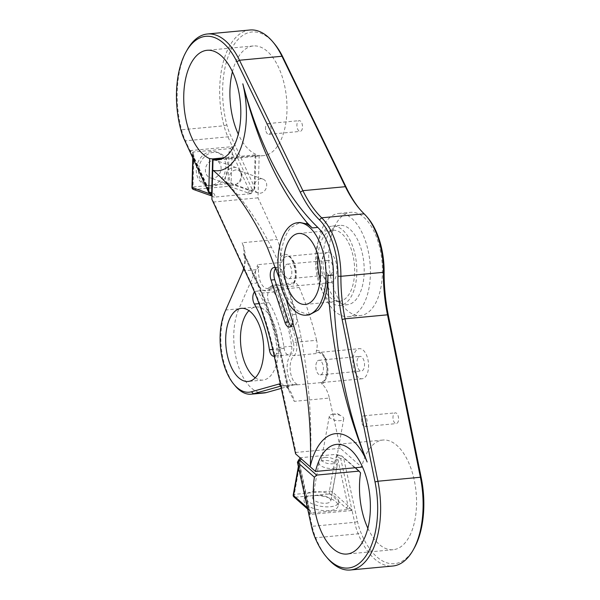 <?xml version="1.0" encoding="UTF-8"?>
<svg xmlns="http://www.w3.org/2000/svg" width="600" height="600" viewBox="0 0 600 600"><rect width="100%" height="100%" fill="white"/><g stroke="black" fill="none" stroke-linecap="round" stroke-linejoin="round"><path stroke-width="0.45" stroke-dasharray="3 2.25" d="M326.978 261.053A7.342 3.757 84.6 0 1 328.44 260.28A7.342 3.757 84.6 0 1 332.647 265.725A7.342 3.757 84.6 0 1 331.275 274.125A7.342 3.757 84.6 0 1 329.812 274.905A7.342 3.757 84.6 0 1 325.605 269.452A7.342 3.757 84.6 0 1 326.978 261.053M285.877 264.907A7.342 3.757 84.6 0 1 287.347 264.135A7.342 3.757 84.6 0 1 291.548 269.58A7.342 3.757 84.6 0 1 290.183 277.98A7.342 3.757 84.6 0 1 288.712 278.76A7.342 3.757 84.6 0 1 284.4 272.707A7.342 3.757 84.6 0 1 284.228 270.877A7.342 3.757 84.6 0 1 285.877 264.907M358.582 357.18A7.342 3.757 84.6 0 1 360.045 356.4A7.342 3.757 84.6 0 1 364.245 361.853A7.342 3.757 84.6 0 1 362.88 370.252A7.342 3.757 84.6 0 1 361.418 371.025A7.342 3.757 84.6 0 1 357.21 365.572A7.342 3.757 84.6 0 1 358.582 357.18M317.483 361.028A7.342 3.757 84.6 0 1 318.945 360.255A7.342 3.757 84.6 0 1 323.153 365.7A7.342 3.757 84.6 0 1 321.78 374.1A7.342 3.757 84.6 0 1 320.317 374.88A7.342 3.757 84.6 0 1 316.005 368.835A7.342 3.757 84.6 0 1 315.832 366.998A7.342 3.757 84.6 0 1 317.483 361.028M280.418 257.722L281.632 262.433A15.12 7.74 84.6 0 1 284.07 257.947A15.12 7.74 84.6 0 1 287.077 256.35A15.12 7.74 84.6 0 1 295.612 266.978A15.12 7.74 84.6 0 1 293.43 284.265L293.392 283.207L294.127 282.87A17.28 8.85 -95.4 0 0 292.92 261A17.28 8.85 -95.4 0 0 281.587 256.2A17.28 8.85 -95.4 0 0 280.418 257.722A21.6 11.062 -95.4 0 0 277.215 239.452L242.123 242.745C243.81 246.803 244.327 250.71 243.675 254.452L256.868 283.043L251.333 283.56L213.675 202.005L211.913 199.327M295.755 384.615A21.6 11.062 84.6 0 1 297.127 384.847A15.12 7.74 -95.4 0 1 295.755 384.615L297.608 384.442A15.12 7.74 84.6 0 1 290.4 371.798A15.12 7.74 84.6 0 1 293.505 356.145A15.12 7.74 84.6 0 1 294.045 355.635A10.8 5.527 -95.4 0 0 294.435 355.275A10.8 5.527 -95.4 0 0 296.28 342.188A215.978 110.587 -95.4 0 0 278.933 289.41A10.8 5.527 -95.4 0 0 273.78 284.775A10.8 5.527 -95.4 0 0 271.26 286.343A15.12 7.74 84.6 0 1 270.75 286.935A15.12 7.74 84.6 0 1 267.735 288.532A15.12 7.74 84.6 0 1 258.915 266.76L255.525 270.93L238.92 308.76L225.99 309.968L243.142 270.907A21.6 11.062 -95.4 0 0 242.123 242.745M255.525 270.93A17.28 8.85 -95.4 0 0 260.197 287.558A17.28 8.85 -95.4 0 0 269.535 289.035A17.28 8.85 -95.4 0 0 270.12 288.353A8.64 4.425 84.6 0 1 276.255 290.805A213.817 109.485 84.6 0 1 293.43 343.05A2.16 0.517 166.2 0 1 296.28 342.188L316.597 340.275A10.8 5.527 84.6 0 1 316.373 350.528L316.207 353.558A15.12 7.74 84.6 0 1 318.683 352.47A15.12 7.74 84.6 0 1 327.337 363.69A15.12 7.74 84.6 0 1 324.517 380.978A15.12 7.74 84.6 0 1 321.502 382.575A15.12 7.74 84.6 0 1 321.135 382.59L321.983 384.165A21.6 11.062 84.6 0 1 329.362 398.055L294.27 401.347A21.6 11.062 -95.4 0 0 288.968 389.467A21.6 11.062 -95.4 0 0 282.007 385.845A21.6 11.062 -95.4 0 0 280.995 386.033L280.778 386.092M298.125 121.215A5.4 2.768 84.6 0 1 299.205 120.645A5.4 2.768 84.6 0 1 302.295 124.65A5.4 2.768 84.6 0 1 301.29 130.83A5.4 2.768 84.6 0 1 300.21 131.4A5.4 2.768 84.6 0 1 297.12 127.395A5.4 2.768 84.6 0 1 298.125 121.215M266.73 124.163A5.4 2.768 84.6 0 1 267.803 123.593A5.4 2.768 84.6 0 1 270.9 127.597A5.4 2.768 84.6 0 1 269.888 133.77A5.4 2.768 84.6 0 1 268.815 134.34A5.4 2.768 84.6 0 1 265.642 129.9A5.4 2.768 84.6 0 1 265.515 128.55A5.4 2.768 84.6 0 1 266.73 124.163M394.2 413.423A5.4 2.768 84.6 0 1 395.28 412.853A5.4 2.768 84.6 0 1 398.37 416.857A5.4 2.768 84.6 0 1 397.365 423.037A5.4 2.768 84.6 0 1 396.285 423.607A5.4 2.768 84.6 0 1 393.195 419.603A5.4 2.768 84.6 0 1 394.2 413.423M362.805 416.37A5.4 2.768 84.6 0 1 363.877 415.8A5.4 2.768 84.6 0 1 366.968 419.805A5.4 2.768 84.6 0 1 365.962 425.978A5.4 2.768 84.6 0 1 364.882 426.548A5.4 2.768 84.6 0 1 361.718 422.107A5.4 2.768 84.6 0 1 361.59 420.757A5.4 2.768 84.6 0 1 362.805 416.37M331.897 229.583A39.848 20.4 84.6 0 1 339.84 225.375A39.848 20.4 84.6 0 1 362.655 254.933A39.848 20.4 84.6 0 1 355.222 300.517A39.848 20.4 84.6 0 1 347.28 304.718A39.848 20.4 84.6 0 1 324.465 275.16A39.848 20.4 84.6 0 1 331.897 229.583M324.51 230.272A39.848 20.4 84.6 0 1 332.452 226.065A39.848 20.4 84.6 0 1 355.267 255.63A39.848 20.4 84.6 0 1 347.835 301.207A39.848 20.4 84.6 0 1 339.892 305.415A39.848 20.4 84.6 0 1 317.077 275.85A39.848 20.4 84.6 0 1 324.51 230.272M340.395 217.785A51.832 26.543 84.6 0 1 350.73 212.317A51.832 26.543 84.6 0 1 380.407 250.77A51.832 26.543 84.6 0 1 370.74 310.058A51.832 26.543 84.6 0 1 360.405 315.532A51.832 26.543 84.6 0 1 330.728 277.072A51.832 26.543 84.6 0 1 340.395 217.785M328.395 218.91A51.832 26.543 84.6 0 1 338.722 213.442A51.832 26.543 84.6 0 1 368.4 251.895A51.832 26.543 84.6 0 1 358.733 311.183A51.832 26.543 84.6 0 1 348.397 316.657A51.832 26.543 84.6 0 1 318.72 278.205A51.832 26.543 84.6 0 1 328.395 218.91M291.21 326.1A8.64 4.425 -95.4 0 0 293.13 326.722A8.64 4.425 -95.4 0 0 296.017 314.243L282.112 271.95A8.64 4.425 -95.4 0 0 277.612 267.225A8.64 4.425 -95.4 0 0 275.888 268.14A8.64 4.425 -95.4 0 0 275.827 268.2M355.245 467.737L342.105 456.135A2.16 1.103 -95.4 0 0 341.558 455.925A2.16 1.103 -95.4 0 0 341.123 456.15A2.16 1.103 -95.4 0 0 340.733 458.678L338.325 457.373L338.025 460.178L347.978 505.702L332.295 491.85L338.025 460.178A2.16 0.885 -169.8 0 0 335.115 459.412L329.385 491.085A2.16 0.885 -169.8 0 1 332.295 491.85A2.16 1.627 131.5 0 1 330.097 493.957L345.78 507.81A2.16 1.627 131.5 0 0 347.978 505.702L352.065 510.495L354.653 522.33A43.193 22.117 -95.4 0 0 358.155 533.798A71.273 36.495 -95.4 0 0 392.827 566.018M254.895 188.078L253.86 189.915A2.16 1.103 84.6 0 0 254.16 188.648C252.202 189.067 250.942 190.77 250.388 193.748L251.377 193.515L247.433 192.72A2.16 1.808 109.6 0 0 249.337 190.433L250.987 191.738L252.255 189.555L254.895 188.078L254.16 188.648L255.097 154.913L255.833 154.297L254.895 188.078L230.55 135.352A41.032 21.015 84.6 0 1 226.845 124.86A69.113 35.385 84.6 0 1 238.222 39.27A69.113 35.385 84.6 0 1 274.267 43.568M249.945 30A71.273 36.495 -95.4 0 0 235.74 37.523A71.273 36.495 -95.4 0 0 224.01 125.782A43.193 22.117 -95.4 0 0 227.91 136.83L232.433 146.632L231.06 183.93L249.337 190.433L231.923 152.722A2.16 0.427 -178.4 0 0 228.96 152.498L230.017 148.59L232.433 146.632L252.255 189.555A2.16 1.103 84.6 0 0 253.245 190.403C253.08 189.773 252.48 190.762 251.452 193.365L250.987 191.738M235.755 169.958A7.342 6.135 109.6 0 0 229.417 176.407A7.342 6.135 109.6 0 0 233.093 184.072A7.342 6.135 109.6 0 0 235.358 184.35A7.342 6.135 109.6 0 0 241.688 177.9A7.342 6.135 109.6 0 0 238.013 170.235A7.342 6.135 109.6 0 0 235.755 169.958M260.625 178.8A7.342 6.135 109.6 0 0 254.288 185.25A7.342 6.135 109.6 0 0 257.962 192.915A7.342 6.135 109.6 0 0 260.228 193.192A7.342 6.135 109.6 0 0 266.565 186.743A7.342 6.135 109.6 0 0 262.882 179.078A7.342 6.135 109.6 0 0 260.625 178.8M211.485 151.5A17.28 14.438 109.6 0 0 196.583 166.672A17.28 14.438 109.6 0 0 205.23 184.71A17.28 14.438 109.6 0 0 210.548 185.355A17.28 14.438 109.6 0 0 225.458 170.183A17.28 14.438 109.6 0 0 216.803 152.145A17.28 14.438 109.6 0 0 211.485 151.5M213.72 152.295A17.28 14.438 109.6 0 0 198.817 167.468A17.28 14.438 109.6 0 0 207.465 185.505A17.28 14.438 109.6 0 0 212.782 186.15A17.28 14.438 109.6 0 0 227.692 170.977A17.28 14.438 109.6 0 0 219.045 152.94A17.28 14.438 109.6 0 0 213.72 152.295M279.255 278.13L280.65 282.495A214.275 109.718 -95.4 0 0 281.685 280.98C277.935 260.37 282.18 236.618 291.142 227.355L299.962 222.495M255.097 154.913L223.778 157.852M255.833 154.297A55.073 28.2 84.6 0 1 238.282 134.153M232.433 71.752A55.073 28.2 84.6 0 1 242.333 51.765A55.073 28.2 84.6 0 1 253.305 45.953A55.073 28.2 84.6 0 1 284.843 86.812A55.073 28.2 84.6 0 1 274.567 149.812A55.073 28.2 84.6 0 1 263.587 155.618A55.073 28.2 84.6 0 1 259.185 155.37L221.692 158.887M213 178.215A9.18 7.673 -70.4 0 1 210.18 177.87A9.18 7.673 -70.4 0 1 205.583 168.292A9.18 7.673 -70.4 0 1 213.502 160.23A9.18 7.673 -70.4 0 1 216.33 160.575A9.18 7.673 -70.4 0 1 220.92 170.153A9.18 7.673 -70.4 0 1 213 178.215M233.07 185.347A9.18 7.673 -70.4 0 1 230.243 185.002A9.18 7.673 -70.4 0 1 225.653 175.425A9.18 7.673 -70.4 0 1 233.565 167.363A9.18 7.673 -70.4 0 1 236.392 167.708A9.18 7.673 -70.4 0 1 240.99 177.292A9.18 7.673 -70.4 0 1 233.07 185.347M325.132 457.403A7.342 3.022 -169.8 0 1 332.603 458.58A7.342 3.022 -169.8 0 1 335.97 461.903A7.342 3.022 -169.8 0 1 332.362 463.785A7.342 3.022 -169.8 0 1 324.885 462.607A7.342 3.022 -169.8 0 1 321.517 459.285A7.342 3.022 -169.8 0 1 325.132 457.403M332.925 414.3A7.342 3.022 -169.8 0 1 341.715 416.123A7.342 3.022 -169.8 0 1 343.763 418.8A7.342 3.022 -169.8 0 1 340.155 420.683A7.342 3.022 -169.8 0 1 332.678 419.505A7.342 3.022 -169.8 0 1 329.31 416.183A7.342 3.022 -169.8 0 1 332.168 414.397A7.342 3.022 -169.8 0 1 332.925 414.3M327.375 558.045A71.273 36.495 84.6 0 1 315.675 537.78A43.193 22.117 84.6 0 1 312.173 526.312L309.585 514.477L311.655 512.888L310.688 511.103L295.005 497.25L312.555 495.607A17.28 7.11 -169.8 0 1 330.135 498.375A17.28 7.11 -169.8 0 1 338.062 506.19A17.28 7.11 -169.8 0 1 329.565 510.63A17.28 7.11 -169.8 0 1 311.985 507.855A17.28 7.11 -169.8 0 1 304.058 500.04A17.28 7.11 -169.8 0 1 312.555 495.607L330.097 493.957A2.16 1.103 -95.4 0 1 329.528 492.99A2.16 1.103 -95.4 0 1 329.385 491.085L294.293 494.37A2.16 0.885 10.2 0 0 293.228 494.925M313.252 491.73A17.28 7.11 -169.8 0 1 330.832 494.498A17.28 7.11 -169.8 0 1 338.76 502.312A17.28 7.11 -169.8 0 1 330.263 506.752A17.28 7.11 -169.8 0 1 312.683 503.985A17.28 7.11 -169.8 0 1 304.755 496.17A17.28 7.11 -169.8 0 1 313.252 491.73M280.65 282.495A215.978 110.587 84.6 0 1 285.84 298.275A214.275 109.718 84.6 0 1 287.085 297.397A46.432 23.775 84.6 0 1 281.685 280.98M287.085 297.397L297.532 310.822L309.18 314.91M367.86 528.248A55.073 28.2 -95.4 0 0 393.158 549.713A55.073 28.2 -95.4 0 0 404.138 543.908A55.073 28.2 -95.4 0 0 414.412 480.908A55.073 28.2 -95.4 0 0 382.875 440.048A55.073 28.2 -95.4 0 0 371.903 445.86A55.073 28.2 -95.4 0 0 362.002 465.847M326.28 503.235A9.18 3.772 10.2 0 0 330.788 500.873A9.18 3.772 10.2 0 0 326.58 496.725A9.18 3.772 10.2 0 0 317.243 495.248A9.18 3.772 10.2 0 0 312.728 497.61A9.18 3.772 10.2 0 0 316.935 501.757A9.18 3.772 10.2 0 0 326.28 503.235M332.565 468.457A9.18 3.772 10.2 0 0 337.08 466.103A9.18 3.772 10.2 0 0 332.865 461.947A9.18 3.772 10.2 0 0 323.528 460.478A9.18 3.772 10.2 0 0 319.013 462.832A9.18 3.772 10.2 0 0 323.22 466.987A9.18 3.772 10.2 0 0 332.565 468.457M255.255 377.798A36.713 18.803 -95.4 0 0 262.92 380.07A36.713 18.803 -95.4 0 0 270.24 376.2A36.713 18.803 -95.4 0 0 277.087 334.2A36.713 18.803 -95.4 0 0 256.065 306.96A36.713 18.803 -95.4 0 0 248.955 310.62M317.955 255.278A35.633 18.247 84.6 0 1 325.748 234.022A35.633 18.247 84.6 0 1 332.843 230.257A35.633 18.247 84.6 0 1 353.25 256.695A35.633 18.247 84.6 0 1 346.605 297.457A35.633 18.247 84.6 0 1 339.502 301.222A35.633 18.247 84.6 0 1 320.22 279.405M333.548 281.048A15.12 7.74 84.6 0 1 330.54 282.645A15.12 7.74 84.6 0 1 321.877 271.425A15.12 7.74 84.6 0 1 324.705 254.138A15.12 7.74 84.6 0 1 327.712 252.54A15.12 7.74 84.6 0 1 336.375 263.752A15.12 7.74 84.6 0 1 333.548 281.048M258.915 266.76L257.062 266.933A15.12 7.74 84.6 0 1 257.618 264.69L281.632 262.433M356.303 350.257A15.12 7.74 -95.4 0 0 353.483 367.553A15.12 7.74 -95.4 0 0 362.138 378.765A15.12 7.74 -95.4 0 0 365.153 377.168A15.12 7.74 -95.4 0 0 367.972 359.873A15.12 7.74 -95.4 0 0 359.317 348.66A15.12 7.74 -95.4 0 0 356.303 350.257M297.127 384.847L321.135 382.59M316.207 353.558L294.045 355.635A2.16 1.748 -129.8 0 1 291.645 353.812A17.28 8.85 -95.4 0 0 287.16 368.978A17.28 8.85 -95.4 0 0 293.055 385.065L281.272 388.38M264.135 392.97A49.672 25.432 84.6 0 1 237.593 363.72A49.672 25.432 84.6 0 1 238.92 308.76M273.862 291.968A96.113 49.215 -95.4 0 1 291.697 346.222A7.56 3.87 -95.4 0 1 288.638 354.825A7.56 3.87 -95.4 0 1 284.16 348.382A80.992 41.468 84.6 0 0 269.13 302.67A7.56 3.87 84.6 0 1 267.683 294.615A7.56 3.87 84.6 0 1 270.788 289.793A7.56 3.87 84.6 0 1 273.862 291.968L259.087 293.355A96.113 49.215 -95.4 0 1 276.923 347.603A7.56 3.87 -95.4 0 1 274.23 356.145M316.597 340.275A215.978 110.587 -95.4 0 0 299.25 287.505A10.8 5.527 -95.4 0 0 294.127 282.87L273.78 284.775L270.263 286.853A2.16 1.627 37.8 0 0 270.12 288.353M259.185 155.37L258.007 197.85L277.215 239.452M359.775 209.167A110.145 56.4 -95.4 0 0 360.45 209.985A110.145 56.4 -95.4 0 0 365.603 215.542A55.073 28.2 84.6 0 1 368.175 218.325M414.202 548.16A69.113 35.385 84.6 0 1 360.855 532.447A41.032 21.015 84.6 0 1 357.525 521.55L343.605 457.897L360.577 472.89M329.362 398.055L340.343 448.283L361.695 467.138M258.007 197.85L213.675 202.005M345.78 507.81L352.065 510.495L340.733 458.678L343.605 457.897L342.105 456.135L336.075 454.365L300.877 457.665L301.425 459.022M336.075 454.365L337.282 454.8L338.325 457.373M341.558 455.925C340.058 455.91 338.558 455.467 337.05 454.597L335.115 459.412M300.135 457.882L300.877 457.665M293.055 385.065L297.608 384.442M235.192 385.853A49.672 25.432 84.6 0 1 225.99 309.968L225.038 311.655M292.995 321.442A8.64 4.425 -95.4 0 0 292.327 314.587L278.415 272.295A8.64 4.425 -95.4 0 0 275.82 268.178M297.188 338.123L301.147 337.748A289.763 148.373 84.6 0 1 310.35 466.028M301.147 337.748A215.978 110.587 -95.4 0 0 271.395 247.252A289.763 148.373 -95.4 0 0 213.157 170.4M340.343 448.283L296.017 452.438L274.485 353.978L280.02 353.46L287.572 387.975L294.27 401.347M280.282 383.85A23.76 12.165 84.6 0 1 287.618 387.855A23.76 12.165 84.6 0 1 288.532 389.04L280.845 353.888A213.817 109.485 -95.4 0 0 257.925 284.175L244.485 255.053A23.76 12.165 84.6 0 1 243.667 268.11M254.483 291.998A7.56 3.87 84.6 0 1 256.013 291.18A7.56 3.87 84.6 0 1 259.087 293.355M295.605 453.877L296.017 452.438M285.84 298.275L286.38 299.858M310.688 511.103A2.16 1.627 -48.5 0 1 309.608 510.78A2.16 1.627 -48.5 0 1 309.188 509.34L309.945 511.478L309.585 514.477L352.065 510.495M297.428 462.232L298.252 462.66L298.957 461.062L309.945 511.478A2.16 1.965 9.4 0 0 311.655 512.888L348.653 509.415A2.16 0.735 109.7 0 0 349.688 507.75M298.972 461.13L298.957 463.252A2.16 0.885 10.2 0 0 299.235 463.815L298.575 467.467M299.438 459.84L298.942 461.002L299.235 463.815L309.188 509.34L307.38 507.743M298.455 460.395A2.16 1.103 84.6 0 0 298.252 462.66L309.585 514.477M307.673 509.077L309.877 510.998M298.365 466.515L298.957 463.252A2.16 0.885 10.2 0 1 300.015 462.697L294.293 494.37A2.16 1.103 84.6 0 0 294.435 496.283A2.16 1.103 84.6 0 0 295.005 497.25A2.16 1.627 -48.5 0 1 293.925 496.928M250.388 193.748L215.19 197.048C214.8 194.16 213.63 192.69 211.68 192.63M247.433 192.72L229.155 186.225L194.062 189.51L212.333 196.013L213.562 197.055L215.19 197.048M257.618 264.69A21.6 11.062 84.6 0 1 257.062 266.933M208.718 192.413L209.767 193.538L189.953 150.615L193.02 152.062L193.868 155.79A2.16 0.427 1.6 0 0 192.825 156.127A2.16 0.427 1.6 0 0 193.14 156.36L192.24 153.458L189.953 150.615L185.43 140.812A43.193 22.117 84.6 0 1 181.53 129.765A71.273 36.495 84.6 0 1 187.118 50.002M210.067 194.025A2.16 1.103 -95.4 0 1 209.767 193.538L213.562 197.055M210.87 194.4L209.917 193.845M192.78 157.882L192.24 153.458A2.16 0.975 -30.5 0 1 193.02 152.062L230.017 148.59L231.975 149.738M253.86 189.915A2.16 1.103 84.6 0 1 253.245 190.403M193.868 155.79L192.998 186.998L228.097 183.705A2.16 1.103 84.6 0 0 228.285 185.078A2.16 1.103 84.6 0 0 229.155 186.225A2.16 1.808 109.6 0 0 231.06 183.93A2.16 0.427 -178.4 0 0 228.097 183.705L228.96 152.498M193.395 189.435A2.16 1.808 -70.4 0 0 194.062 189.51A2.16 1.103 -95.4 0 1 193.192 188.363A2.16 1.103 -95.4 0 1 192.998 186.998A2.16 0.427 1.6 0 0 191.962 187.335M212.333 196.013A2.16 1.808 -70.4 0 1 211.673 195.93L212.13 196.125L211.733 195.653M210.555 194.37A2.16 1.808 -70.4 0 1 210.548 194.07L193.14 156.36L193.08 158.535M273.66 353.55L274.485 353.978A215.978 110.587 -95.4 0 0 251.333 283.56L250.275 282.428M287.572 387.975L289.035 389.85L281.108 353.603A2.16 0.435 167.7 0 0 280.02 353.46A215.978 110.587 84.6 0 0 256.868 283.043A2.16 1.05 155.2 0 1 258.038 283.44C267.81 304.665 275.498 328.058 281.108 353.603A2.16 0.435 167.7 0 1 280.845 353.888M244.485 255.053C244.155 252.975 243.885 252.772 243.675 254.452L244.163 253.373L258.038 283.44A2.16 1.05 155.2 0 1 257.925 284.175M293.43 343.05A8.64 4.425 84.6 0 1 291.952 353.528A8.64 4.425 84.6 0 1 291.645 353.812M276.255 290.805A2.16 0.983 157 0 1 278.933 289.41L299.25 287.505M330.54 282.645L267.735 288.532L270.263 286.853A2.16 1.627 37.8 0 1 271.26 286.343L293.43 284.265M321.983 384.165A17.28 8.85 -95.4 0 0 326.745 364.485A17.28 8.85 -95.4 0 0 316.373 350.528M300.015 462.697L299.468 458.347M294.112 384.803L280.702 385.77M269.13 302.67L259.08 303.615M284.16 348.382L272.737 349.455M291.697 346.222L276.923 347.603M357.525 521.55L354.653 522.33L312.173 526.312L311.347 525.885M314.678 536.783L315.675 537.78L358.155 533.798L360.855 532.447M256.26 269.67L243.142 270.907L242.19 272.587M184.373 139.688L185.43 140.812L227.91 136.83L230.55 135.352M189.953 150.615L232.433 146.632M226.845 124.86L224.01 125.782L181.53 129.765L180.667 129.188M271.395 247.252L267.435 247.627M365.603 215.542L364.147 213.825M296.017 314.243L292.327 314.587M282.112 271.95L278.415 272.295M287.347 264.135L328.44 260.28M318.945 360.255L360.045 356.4M267.803 123.593L299.205 120.645M363.877 415.8L395.28 412.853M332.452 226.065L339.84 225.375M338.722 213.442L350.73 212.317M257.962 192.915L233.093 184.072M207.465 185.505L205.23 184.71M253.305 45.953L207.127 50.287M230.243 185.002L210.18 177.87M343.763 418.8L335.97 461.903M332.168 414.397L337.252 413.535L341.715 416.123M338.76 502.312L338.062 506.19M382.875 440.048L336.697 444.382M337.08 466.103L330.788 500.873M256.065 306.96L241.29 308.347M332.843 230.257L298.673 233.468M362.138 378.765L321.502 382.575L324.33 380.483C326.587 375.96 327.397 371.445 326.76 366.952C326.062 361.02 324.413 356.692 321.817 353.97L318.683 352.47L359.317 348.66M327.712 252.54L287.077 256.35C291.683 253.92 298.845 274.56 293.392 283.207M339.502 301.222L305.332 304.425M295.748 384.555L282.007 385.845M262.92 380.07L248.145 381.457M288.638 354.825L273.862 356.212M319.013 462.832L312.728 497.61M393.158 549.713L346.987 554.048M304.755 496.17L304.058 500.04M329.31 416.183L321.517 459.285M270.788 289.793L256.013 291.18M236.392 167.708L216.33 160.575M263.587 155.618L217.41 159.953M219.045 152.94L216.803 152.145M262.882 179.078L238.013 170.235M192.413 153.817L211.53 195.218M359.1 208.373L360.45 209.985M288.968 389.467L287.618 387.855M293.13 326.722L289.433 327.067M277.612 267.225L273.915 267.57M348.397 316.657L360.405 315.532M339.892 305.415L347.28 304.718M361.59 420.757L361.718 422.107M364.882 426.548L396.285 423.607M265.515 128.55L265.642 129.9M268.815 134.34L300.21 131.4M315.832 366.998L316.005 368.835M320.317 374.88L361.418 371.025M284.228 270.877L284.4 272.707M288.712 278.76L329.812 274.905"/><path stroke-width="0.9" d="M275.82 268.178A8.64 4.425 -95.4 0 0 273.915 267.57A8.64 4.425 -95.4 0 0 272.197 268.485A8.64 4.425 -95.4 0 0 271.028 280.05L284.933 322.343A8.64 4.425 -95.4 0 0 289.433 327.067A8.64 4.425 -95.4 0 0 292.995 321.442M275.827 268.2A8.64 4.425 -95.4 0 0 274.725 279.705L288.63 321.998A8.64 4.425 -95.4 0 0 291.21 326.1M367.86 528.248A55.073 28.2 -95.4 0 1 360.577 472.89L359.062 471.112L316.575 475.095L314.4 477.225L297.428 462.232L311.347 525.885A41.032 21.015 -95.4 0 0 314.678 536.783A69.113 35.385 -95.4 0 0 326.017 556.433A69.113 35.385 -95.4 0 0 362.07 560.73A69.113 35.385 -95.4 0 0 375.022 481.95L342.142 319.515A110.145 56.4 84.6 0 1 337.935 276.173A55.073 28.2 -95.4 0 0 319.425 219.877A110.145 56.4 84.6 0 1 300.278 192.195L236.873 61.778A69.113 35.385 -95.4 0 0 186.083 51.84A69.113 35.385 -95.4 0 0 180.667 129.188A41.032 21.015 -95.4 0 0 184.373 139.688L208.718 192.413L210.067 194.025A2.16 1.103 -95.4 0 0 210.765 194.385A2.16 1.103 -95.4 0 0 211.192 194.16A2.16 1.103 -95.4 0 0 211.68 192.63L212.618 158.895L223.778 157.852M186.083 51.84L187.118 50.002A71.273 36.495 84.6 0 1 207.465 33.983A71.273 36.495 84.6 0 1 239.49 60.248L302.895 190.672A107.985 55.297 -95.4 0 0 321.668 217.808A57.233 29.303 84.6 0 1 340.897 276.308A107.985 55.297 -95.4 0 0 345.022 318.803L377.903 481.237A71.273 36.495 84.6 0 1 364.545 562.477A71.273 36.495 84.6 0 1 350.347 570A71.273 36.495 84.6 0 1 327.375 558.045L326.017 556.433M350.347 570L392.827 566.018A71.273 36.495 -95.4 0 0 413.175 549.998A71.273 36.495 -95.4 0 0 420.39 477.255L387.502 314.82A107.985 55.297 84.6 0 1 383.385 272.325A57.233 29.303 -95.4 0 0 366.825 216.712A57.233 29.303 -95.4 0 0 364.147 213.825A107.985 55.297 84.6 0 1 359.1 208.373A107.985 55.297 84.6 0 1 345.375 186.69L281.97 56.265A71.273 36.495 -95.4 0 0 272.918 41.955L274.267 43.568A69.113 35.385 84.6 0 1 283.05 57.45L346.455 187.868A110.145 56.4 -95.4 0 0 359.775 209.167M272.918 41.955A71.273 36.495 -95.4 0 0 249.945 30L207.465 33.983M297.668 222.712A46.432 23.775 -95.4 0 0 288.413 227.61A46.432 23.775 -95.4 0 0 279.75 280.725A46.432 23.775 -95.4 0 0 306.337 315.18A46.432 23.775 -95.4 0 0 315.593 310.275A46.432 23.775 -95.4 0 0 324.255 257.16A46.432 23.775 -95.4 0 0 297.668 222.712L299.962 222.495L306.555 223.875A214.275 109.718 -95.4 0 0 306.923 222.54C279.225 189.525 257.858 143.288 242.805 83.812A272.722 139.642 -95.4 0 0 317.798 227.415A46.432 23.775 -95.4 0 1 333.457 275.032A272.722 139.642 84.6 0 0 367.14 461.963A65.873 33.727 84.6 0 0 322.567 440.58A65.873 33.727 84.6 0 0 310.35 466.028C311.01 444.435 310.11 422.618 307.673 400.567C305.347 379.305 301.853 358.485 297.188 338.123L286.38 299.858M242.805 83.812A65.873 33.727 -95.4 0 1 231.548 163.748A65.873 33.727 -95.4 0 1 213.157 170.4C223.875 179.438 233.85 190.665 243.067 204.075C251.993 217.028 260.115 231.548 267.435 247.627L279.255 278.13M212.1 192.63L208.718 192.413L209.655 158.632L212.618 158.895M209.655 158.632A55.073 28.2 84.6 0 1 184.642 111.743A55.073 28.2 84.6 0 1 196.155 56.093A55.073 28.2 84.6 0 1 207.127 50.287A55.073 28.2 84.6 0 1 238.665 91.14A55.073 28.2 84.6 0 1 228.39 154.14A55.073 28.2 84.6 0 1 217.41 159.953A55.073 28.2 84.6 0 1 213.015 159.697L211.913 199.327L250.275 282.428A218.138 111.698 84.6 0 1 273.66 353.55L295.605 453.877L315.517 471.465L361.695 467.138A55.073 28.2 -95.4 0 1 362.002 465.847M238.282 134.153A55.073 28.2 84.6 0 1 232.433 71.752M306.337 315.18L309.18 314.91L318.322 310.02C323.01 304.793 325.942 296.925 327.12 286.425A214.275 109.718 84.6 0 1 327.952 286.507C331.875 349.642 344.933 408.127 367.14 461.963M314.4 477.225A55.073 28.2 -95.4 0 0 346.987 554.048A55.073 28.2 -95.4 0 0 357.96 548.235A55.073 28.2 -95.4 0 0 368.235 485.235A55.073 28.2 -95.4 0 0 336.697 444.382A55.073 28.2 -95.4 0 0 325.725 450.188A55.073 28.2 -95.4 0 0 315.517 471.465M233.978 312.218A36.713 18.803 84.6 0 1 241.29 308.347A36.713 18.803 84.6 0 1 262.312 335.587A36.713 18.803 84.6 0 1 255.465 377.58A36.713 18.803 84.6 0 1 248.145 381.457A36.713 18.803 84.6 0 1 227.123 354.218A36.713 18.803 84.6 0 1 233.978 312.218M248.955 310.62A36.713 18.803 -95.4 0 0 248.752 310.837A36.713 18.803 -95.4 0 0 240.803 345.51A36.713 18.803 -95.4 0 0 255.255 377.798M291.577 237.225A35.633 18.247 84.6 0 1 298.673 233.468A35.633 18.247 84.6 0 1 319.08 259.905A35.633 18.247 84.6 0 1 312.435 300.668A35.633 18.247 84.6 0 1 305.332 304.425A35.633 18.247 84.6 0 1 284.925 277.987A35.633 18.247 84.6 0 1 291.577 237.225M281.272 388.38L266.468 392.535A49.672 25.432 84.6 0 1 264.135 392.97L251.205 394.185A49.672 25.432 84.6 0 1 235.192 385.853L233.843 384.24A47.513 24.33 -95.4 0 0 251.392 391.793L278.843 384.075A23.76 12.165 84.6 0 1 280.282 383.85M366.825 216.712L368.175 218.325A55.073 28.2 84.6 0 1 384.112 271.837A110.145 56.4 -95.4 0 0 388.312 315.188L421.2 477.623A69.113 35.385 84.6 0 1 414.202 548.16L413.175 549.998M320.22 279.405A35.633 18.247 84.6 0 1 317.955 255.278M298.868 459.713L300.135 457.882M280.778 386.092L253.538 393.75A49.672 25.432 84.6 0 1 251.205 394.185M259.08 303.615L254.355 304.058A80.992 41.468 84.6 0 1 269.385 349.77A7.56 3.87 -95.4 0 0 273.862 356.212A7.56 3.87 -95.4 0 0 274.23 356.145M243.667 268.11A23.76 12.165 84.6 0 1 242.19 272.587L225.038 311.655A47.513 24.33 -95.4 0 0 233.843 384.24M254.355 304.058A7.56 3.87 84.6 0 1 254.483 291.998M359.062 471.112L355.245 467.737M301.425 459.022L297.428 462.232L298.455 460.395A2.16 1.103 84.6 0 1 299.077 459.908A2.16 1.103 84.6 0 1 299.625 460.118L316.575 475.095M327.952 286.507A272.722 139.642 84.6 0 1 327.915 275.55A46.432 23.775 84.6 0 1 327.12 286.425M306.923 222.54A272.722 139.642 -95.4 0 0 312.255 227.933A46.432 23.775 -95.4 0 0 306.555 223.875M298.365 466.515L293.228 494.925A2.16 2.16 0 0 0 293.925 496.928L293.925 496.928A2.16 1.627 -48.5 0 1 293.505 495.487L307.38 507.743M293.228 494.925A2.16 0.885 10.2 0 0 293.505 495.487L298.575 467.467M221.692 158.887L213.015 159.697M192.78 157.882L191.962 187.335A2.16 0.427 1.6 0 0 192.27 187.567L193.08 158.535M191.962 187.335A2.16 2.16 0 0 0 193.395 189.435A2.16 1.808 -70.4 0 1 192.27 187.567L209.917 193.845M193.395 189.435L211.673 195.93A2.16 1.808 -70.4 0 1 210.555 194.37M274.725 279.705L271.028 280.05M375.022 481.95L377.903 481.237L420.39 477.255L421.2 477.623M283.05 57.45L281.97 56.265L239.49 60.248L236.873 61.778M266.468 392.535L253.538 393.75L251.392 391.793M272.737 349.455L269.385 349.77M388.312 315.188L387.502 314.82L345.022 318.803L342.142 319.515M384.112 271.837L383.385 272.325L340.897 276.308L337.935 276.173M364.147 213.825L321.668 217.808L319.425 219.877M327.915 275.55L333.457 275.032M312.255 227.933L317.798 227.415M346.455 187.868L345.375 186.69L302.895 190.672L300.278 192.195M280.702 385.77L278.843 384.075M288.63 321.998L284.933 322.343M293.925 496.928L307.673 509.077M211.673 195.93L212.13 196.125"/></g></svg>
